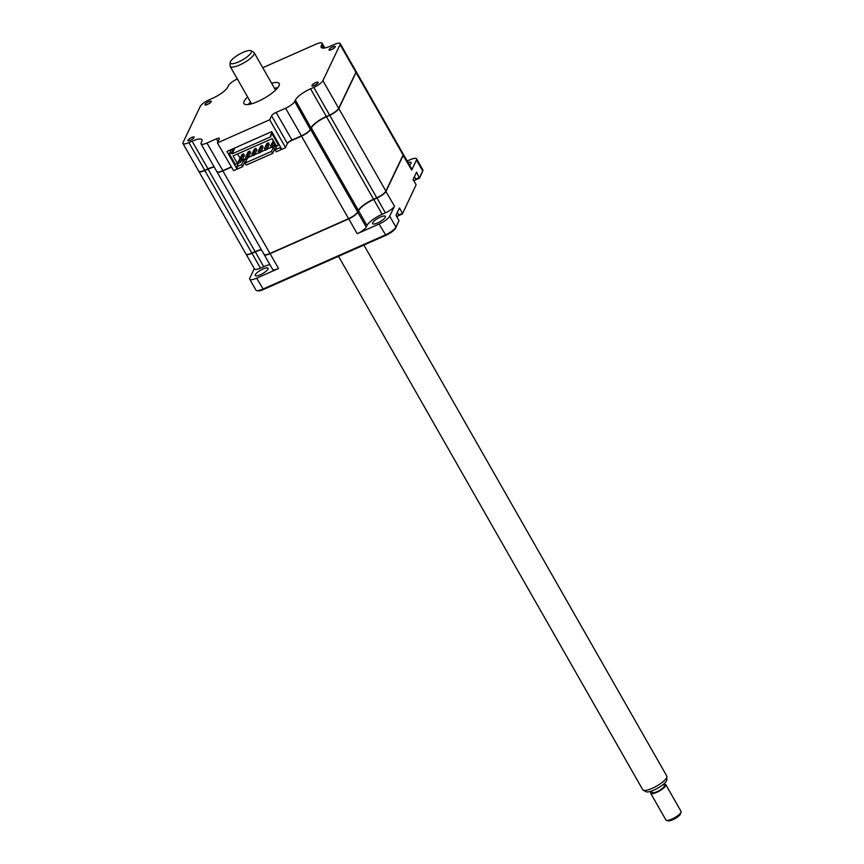 <?xml version="1.0" encoding="UTF-8"?>
<svg xmlns="http://www.w3.org/2000/svg" width="864" height="864" viewBox="0 0 864 864"><rect width="100%" height="100%" fill="white"/><g stroke="black" fill="none" stroke-linecap="round" stroke-linejoin="round"><path stroke-width="1.3" d="M377.579 222.912A7.398 1.966 -29.7 0 0 385.387 216.335A7.398 1.966 -29.7 0 0 380.354 217.091A7.398 1.966 -29.7 0 0 372.546 223.657A7.398 1.966 -29.7 0 0 377.579 222.912M260.269 274.795A7.398 1.966 -29.7 0 0 268.088 268.218A7.398 1.966 -29.7 0 0 263.056 268.974A7.398 1.966 -29.7 0 0 255.236 275.551A7.398 1.966 -29.7 0 0 260.269 274.795M409.536 165.143A7.398 1.966 -29.7 0 0 411.07 162.529A7.398 1.966 -29.7 0 0 408.046 162.529M251.942 253.044L252.007 253.314A8.694 2.322 150.3 0 1 246.089 254.2A8.694 2.322 150.3 0 1 246.035 254.07M269.903 264.632A14.494 3.866 -29.7 0 0 263.693 266.695L260.453 268.121A8.694 2.322 150.3 0 1 254.534 269.006L246.089 254.2M261.457 249.826A14.494 3.866 -29.7 0 0 255.247 251.888L252.007 253.314L260.453 268.121M255.182 251.608L263.693 266.695M403.25 154.148A8.694 2.322 150.3 0 1 403.337 154.267A8.694 2.322 150.3 0 1 403.24 155.272L386.024 191.333A8.694 2.322 150.3 0 1 376.931 198.061L373.691 199.498A14.494 3.866 -29.7 0 0 358.528 210.708L358.312 210.632M385.798 191.257L394.47 206.14A8.694 2.322 150.3 0 1 385.376 212.868L382.136 214.304L373.626 199.217M385.376 212.868L376.866 197.791M407.171 160.996L409.676 159.894A10.152 2.7 150.3 0 1 416.588 158.857A10.152 2.7 150.3 0 1 416.48 160.034L411.685 170.078L403.024 155.196M403.337 154.267L411.782 169.074A8.694 2.322 150.3 0 1 411.685 170.078M415.454 179.312L419.602 177.476L422.712 170.953A10.152 2.7 -29.7 0 0 422.842 170.629A10.152 2.7 -29.7 0 0 422.82 169.787L416.588 158.857M414.882 180.198L419.429 178.189L416.556 172.13L413.068 179.442L416.113 184.777L402.343 214.002L416.113 184.777M382.136 214.304A14.494 3.866 -29.7 0 0 366.973 225.515L358.528 210.708L357.815 212.188A8.694 2.322 150.3 0 1 348.721 218.916L270.086 253.692L278.532 268.499L256.63 278.186A10.152 2.7 150.3 0 1 249.728 279.223L255.949 290.142A10.152 2.7 -29.7 0 0 256.673 290.596A10.152 2.7 -29.7 0 0 262.861 289.105L385.29 234.954A10.152 2.7 -29.7 0 0 395.906 227.113L399.017 220.59L395.971 215.255L399.46 207.954L402.505 213.289L398.358 215.125M394.47 206.14L389.675 216.184A10.152 2.7 150.3 0 1 379.058 224.035L357.167 233.723L348.656 218.635M366.973 225.515L366.26 226.994A8.694 2.322 150.3 0 1 357.167 233.723M366.26 226.994L357.599 212.112M270.022 253.422L270.086 253.692A8.694 2.322 150.3 0 1 264.168 254.578A8.694 2.322 150.3 0 1 264.103 254.448M278.532 268.499A8.694 2.322 150.3 0 1 272.614 269.384L264.168 254.578M249.728 279.223A10.152 2.7 150.3 0 1 249.826 278.046L254.318 268.639M397.796 216.022L402.343 214.002M256.673 290.596L257.774 290.855A9.277 2.473 -29.7 0 0 263.444 289.494L385.873 235.343A9.277 2.473 -29.7 0 0 395.582 228.172L399.017 220.59M419.429 178.189L422.377 172.012A9.277 2.473 -29.7 0 0 422.496 171.709L422.842 170.629M194.065 137.538A3.564 0.95 150.3 0 1 190.901 140.022A3.564 0.95 150.3 0 1 187.909 140.659A3.564 0.95 150.3 0 1 187.942 140.238A3.564 0.95 150.3 0 1 191.106 137.754A3.564 0.95 150.3 0 1 194.098 137.117A3.564 0.95 150.3 0 1 194.065 137.538M335.21 46.85A3.564 0.95 150.3 0 1 332.046 49.345A3.564 0.95 150.3 0 1 329.054 49.972A3.564 0.95 150.3 0 1 329.087 49.561A3.564 0.95 150.3 0 1 332.251 47.077A3.564 0.95 150.3 0 1 335.243 46.44A3.564 0.95 150.3 0 1 335.21 46.85M318.114 82.663A3.564 0.95 150.3 0 1 314.95 85.158A3.564 0.95 150.3 0 1 311.958 85.784A3.564 0.95 150.3 0 1 311.99 85.374A3.564 0.95 150.3 0 1 315.155 82.89A3.564 0.95 150.3 0 1 318.146 82.253A3.564 0.95 150.3 0 1 318.114 82.663M211.162 101.714A3.564 0.95 150.3 0 1 207.997 104.209A3.564 0.95 150.3 0 1 205.006 104.836A3.564 0.95 150.3 0 1 205.038 104.425A3.564 0.95 150.3 0 1 208.202 101.941A3.564 0.95 150.3 0 1 211.194 101.304A3.564 0.95 150.3 0 1 211.162 101.714M247.612 96.952A20.293 5.411 -29.7 0 0 244.156 101.25A20.293 5.411 -29.7 0 0 243.95 103.604A20.293 5.411 -29.7 0 0 261.004 99.997A20.293 5.411 -29.7 0 0 278.996 85.838A20.293 5.411 -29.7 0 0 279.202 83.495A20.293 5.411 -29.7 0 0 271.609 83.257M248.216 104.544A20.293 5.411 150.3 0 1 250.517 102.049M274.525 88.355A20.293 5.411 150.3 0 1 277.841 87.653M237.352 78.959A8.694 2.322 -29.7 0 0 228.463 85.59L227.761 87.08A14.494 3.866 150.3 0 1 212.598 98.28L209.358 99.716A8.694 2.322 -29.7 0 0 200.254 106.445L183.038 142.506A8.694 2.322 -29.7 0 0 182.952 143.521A8.694 2.322 -29.7 0 0 188.87 142.636L192.11 141.199A14.494 3.866 150.3 0 1 201.982 139.72A14.494 3.866 150.3 0 1 201.83 141.404L201.118 142.884A8.694 2.322 -29.7 0 0 201.031 143.899A8.694 2.322 -29.7 0 0 206.95 143.014L216.41 138.823A4.352 1.156 150.3 0 1 219.37 138.38A4.352 1.156 150.3 0 1 219.326 138.888L217.415 142.884L269.676 119.772L271.577 115.776L287.366 143.446L285.347 147.798L287.366 143.446A4.352 1.156 150.3 0 1 291.913 140.087L301.363 135.896A8.694 2.322 -29.7 0 0 310.468 129.179L311.18 127.688A14.494 3.866 150.3 0 1 326.344 116.478L329.767 115.182A8.413 2.246 -29.7 0 0 338.569 108.68L355.784 72.608A8.413 2.246 -29.7 0 0 355.892 72.338A8.413 2.246 -29.7 0 0 355.936 72.166M271.577 115.776A4.352 1.156 150.3 0 1 276.124 112.406L285.584 108.227A8.694 2.322 -29.7 0 0 294.689 101.498L295.391 100.019L311.062 128.045A14.785 3.942 150.3 0 1 326.538 116.608M295.391 100.019A14.494 3.866 150.3 0 1 310.554 88.808L326.344 116.478L329.767 115.182M310.554 88.808L313.794 87.383L329.573 115.052A8.694 2.322 -29.7 0 0 338.677 108.324L338.569 108.68M313.794 87.383A8.694 2.322 -29.7 0 0 322.898 80.654L338.677 108.324L355.784 72.608M322.898 80.654L340.103 44.582L355.892 72.263A8.694 2.322 -29.7 0 0 356 71.971A8.694 2.322 -29.7 0 0 355.979 71.248L340.2 43.578A8.694 2.322 -29.7 0 0 334.282 44.464L331.042 45.9A14.494 3.866 150.3 0 1 321.17 47.369A14.494 3.866 150.3 0 1 321.322 45.695L322.034 44.204A8.694 2.322 -29.7 0 0 322.121 43.2A8.694 2.322 -29.7 0 0 316.202 44.086L262.753 67.727M217.415 142.884L233.582 170.683L237.071 169.15L226.962 151.427L271.75 131.62L281.858 149.332L285.347 147.798M201.031 143.899L216.81 171.569A8.694 2.322 -29.7 0 0 217.426 171.958A8.694 2.322 -29.7 0 0 222.739 170.683L231.152 166.957M182.952 143.521L198.742 171.191A8.694 2.322 -29.7 0 0 199.346 171.58A8.694 2.322 -29.7 0 0 204.66 170.305L207.889 168.869A14.494 3.866 150.3 0 1 214.099 166.817M192.11 141.199L208.084 168.998A14.785 3.942 150.3 0 1 214.175 166.946M199.552 171.612A8.413 2.246 -29.7 0 0 199.724 171.666A8.413 2.246 -29.7 0 0 204.854 170.435L208.084 168.998M188.87 142.636L204.854 170.435M217.62 171.99A8.413 2.246 -29.7 0 0 217.793 172.044A8.413 2.246 -29.7 0 0 222.923 170.813L231.25 167.13M237.492 168.253L237.071 169.15M287.248 143.802A4.644 1.231 150.3 0 1 292.108 140.216L301.558 136.026A8.413 2.246 -29.7 0 0 310.36 129.524L311.062 128.045M294.689 101.498L310.36 129.524M269.676 119.772L285.455 147.442M340.103 44.582A8.694 2.322 -29.7 0 0 340.2 43.578M277.42 88.171A23.198 6.178 -29.7 0 0 274.849 88.938M250.852 102.632A23.198 6.178 -29.7 0 0 248.886 104.447M216.896 171.677A8.694 2.322 -29.7 0 0 216.95 171.806L264.028 254.34A8.694 2.322 -29.7 0 0 269.946 253.454L348.581 218.668A8.694 2.322 -29.7 0 0 357.674 211.95L358.387 210.46A14.494 3.866 150.3 0 1 373.55 199.249L376.79 197.824A8.694 2.322 -29.7 0 0 385.884 191.095L403.099 155.023A8.694 2.322 -29.7 0 0 403.196 154.019L356.119 71.496A8.694 2.322 -29.7 0 0 356.033 71.377M290.66 140.94L301.504 136.145A8.694 2.322 -29.7 0 0 310.608 129.416L311.31 127.937A14.494 3.866 150.3 0 1 326.484 116.726L329.713 115.29A8.694 2.322 -29.7 0 0 338.818 108.562L356.033 72.5A8.694 2.322 -29.7 0 0 356.119 71.496M216.95 171.806A8.694 2.322 -29.7 0 0 222.869 170.921L231.282 167.206M198.817 171.299A8.694 2.322 -29.7 0 0 198.871 171.428A8.694 2.322 -29.7 0 0 204.8 170.543L208.03 169.117A14.494 3.866 150.3 0 1 214.24 167.054M198.871 171.428L245.948 253.962A8.694 2.322 -29.7 0 0 251.867 253.076L255.107 251.64A14.494 3.866 150.3 0 1 261.317 249.588M233.658 148.468L231.541 152.896L229.306 153.889L231.412 149.461M231.541 152.896L232.092 153.868L234.943 147.895M232.092 153.868L270.918 136.696L270.356 135.724L272.063 132.16M270.356 135.724L273.024 133.844M249.761 151.114L248.162 151.816L245.711 156.946L246.596 158.501L248.195 157.799L250.646 152.658L249.761 151.114L247.309 156.244L248.195 157.799M245.711 156.946L247.309 156.244M262.202 145.606L260.604 146.308L258.152 151.448L259.049 153.004L260.636 152.291L263.088 147.161L262.202 145.606L259.751 150.746L260.636 152.291M258.152 151.448L259.751 150.746M273.337 140.681L270.605 145.94L271.49 147.496L273.078 146.794L274.784 143.219M270.605 145.94L272.192 145.238L273.078 146.794M273.899 141.664L272.192 145.238M279.018 144.342L276.469 146.167L272.182 138.65L233.118 155.93L237.406 163.447L239.09 159.916L240.484 162.335L241.164 160.909M268.423 142.852L266.836 143.554L264.384 148.694L265.27 150.25L266.857 149.548L269.309 144.407L268.423 142.852L265.972 147.992L266.857 149.548M264.384 148.694L265.972 147.992M255.982 148.36L254.383 149.062L251.932 154.202L252.828 155.747L254.416 155.045L256.867 149.915L255.982 148.36L253.53 153.49L254.416 155.045M251.932 154.202L253.53 153.49M243.54 153.857L241.942 154.57L239.49 159.7L240.376 161.255L241.974 160.553L244.426 155.412L243.54 153.857L241.088 158.998L241.974 160.553M239.49 159.7L241.088 158.998M242.158 160.153L246.456 158.252M248.378 157.399L252.677 155.498M254.61 154.656L258.898 152.755M260.831 151.902L265.118 150.001M267.052 149.148L271.339 147.247M273.272 146.394L275.929 145.217M240.127 158.371L237.6 153.943M278.586 145.238L272.603 134.741M237.406 163.447L235.289 164.387L229.306 153.889M279.968 147.658L281.113 149.666L276.264 151.816L275.119 149.807L279.968 147.658L280.4 146.772M281.113 149.666L281.545 148.77M241.531 164.668L236.671 166.817L237.816 168.815L242.665 166.666L241.531 164.668L243.54 160.445L247.147 158.846L245.138 163.069L271.512 151.405L273.532 147.182L276.34 145.94M242.665 166.666L244.685 162.443L243.54 160.445M244.685 162.443L245.635 162.022M271.512 151.405L272.657 153.403L246.272 165.078L245.138 163.069M272.657 153.403L274.666 149.18L273.532 147.182M274.666 149.18L275.616 148.759M276.955 145.951L275.119 149.807M236.671 166.817L238.367 163.274L240.484 162.335M238.367 163.274L237.892 162.443M397.31 212.447L398.39 214.326A7.83 2.084 150.3 0 1 398.304 215.233A7.83 2.084 150.3 0 1 397.375 216.497A7.83 2.084 150.3 0 1 396.932 216.929A20.293 20.293 0 0 0 397.375 216.497M414.407 176.623L415.487 178.513A7.83 2.084 150.3 0 1 415.4 179.42A7.83 2.084 150.3 0 1 414.472 180.673A7.83 2.084 150.3 0 1 414.029 181.116A20.293 20.293 0 0 0 414.472 180.673M249.88 54.378A12.139 3.24 -29.7 0 0 250.96 50.749A12.139 3.24 -29.7 0 0 242.104 52.812A12.139 3.24 -29.7 0 0 231.736 59.897A12.139 3.24 -29.7 0 0 230.137 62.629A12.139 3.24 -29.7 0 0 237.838 62.208A12.139 3.24 -29.7 0 0 249.88 54.378M250.96 50.749L253.746 52.294A13.813 3.683 150.3 0 1 254.189 52.726A13.813 3.683 150.3 0 1 252.515 56.43A13.813 3.683 150.3 0 1 239.76 64.93A13.813 3.683 150.3 0 1 230.191 66.409A13.813 3.683 150.3 0 1 230.051 65.815L230.137 62.629M338.504 256.295L642.773 789.75A13.813 3.683 -29.7 0 0 643.226 790.171A13.813 3.683 -29.7 0 0 653.303 787.828A13.813 3.683 -29.7 0 0 665.096 779.771A13.813 3.683 -29.7 0 0 666.911 776.66A13.813 3.683 -29.7 0 0 666.781 776.056L363.906 245.063M666.911 776.66L666.824 779.836A12.139 3.24 150.3 0 1 665.226 782.568A12.139 3.24 150.3 0 1 654.869 789.653A12.139 3.24 150.3 0 1 646.002 791.716L643.226 790.171M663.52 784.188L664.286 785.527A6.955 1.858 150.3 0 1 663.433 787.396A6.955 1.858 150.3 0 1 657.018 791.672A6.955 1.858 150.3 0 1 652.19 792.418L651.434 791.078M681.048 812.084L680.476 813.899A7.247 1.933 150.3 0 1 679.579 815.238A7.247 1.933 150.3 0 1 673.769 819.288A7.247 1.933 150.3 0 1 668.38 820.8L666.522 820.368A8.694 2.322 -29.7 0 0 672.991 818.554A8.694 2.322 -29.7 0 0 679.968 813.694A8.694 2.322 -29.7 0 0 681.048 812.084A8.694 2.322 -29.7 0 0 681.026 811.361L665.798 784.663A8.694 2.322 150.3 0 1 664.74 786.996A8.694 2.322 150.3 0 1 656.705 792.353A8.694 2.322 150.3 0 1 650.678 793.282A8.694 2.322 150.3 0 1 651.51 791.208M663.595 784.318A8.694 2.322 150.3 0 1 665.798 784.663M650.678 793.282L665.917 819.979A8.694 2.322 -29.7 0 0 666.522 820.368M416.48 160.034L422.712 170.953L422.377 172.012M389.675 216.184L395.906 227.113L395.582 228.172M256.63 278.186L263.444 289.494M379.058 224.035L385.873 235.343M216.41 138.823L218.009 141.642M206.95 143.014L222.923 170.813M276.124 112.406L292.108 140.216M285.584 108.227L301.558 136.026M321.322 45.695L322.693 48.092M322.034 44.204L324.216 48.038M250.808 104.036A20.293 5.411 150.3 0 1 251.348 103.507M275.346 89.813A20.293 5.411 150.3 0 1 276.08 89.618M310.608 129.416L357.674 211.95M301.504 136.145L348.581 218.668M311.31 127.937L358.387 210.46M326.484 116.726L373.55 199.249M329.713 115.29L376.79 197.824M338.818 108.562L385.884 191.095M356.033 72.5L403.099 155.023M222.869 170.921L269.946 253.454M208.03 169.117L255.107 251.64M204.8 170.543L251.867 253.076M322.121 43.2L324.832 47.952M254.189 52.726L275.54 90.148M230.191 66.409L251.543 103.831"/></g></svg>
